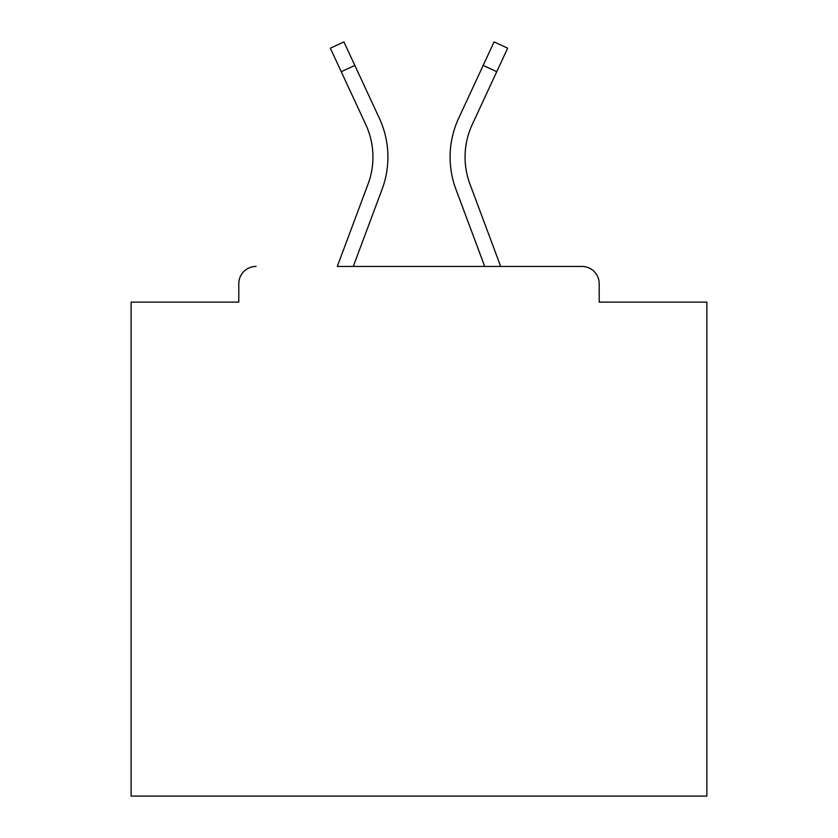 <?xml version="1.0" encoding="UTF-8"?>
<svg xmlns="http://www.w3.org/2000/svg" width="838" height="838" viewBox="0 0 838 838"><rect width="100%" height="100%" fill="white"/><g stroke="black" fill="none" stroke-linecap="round" stroke-linejoin="round"><path stroke-width="1.26" d="M599.201 302.13L599.201 283.705L599.201 302.13L706.863 302.13L706.863 796.1L131.137 796.1L131.137 302.13L238.799 302.13L238.799 283.705L238.799 302.13M341.244 71.701L330.34 48.195L343.915 41.9L354.82 65.406L341.244 71.701L365.777 124.579A77.148 77.148 0 0 1 368.071 184.025L337.305 266.432L581.928 266.432L500.695 266.432L469.929 184.025A77.148 77.148 0 0 1 465.059 157.041A77.148 77.148 0 0 0 469.929 184.025A77.148 77.148 0 0 1 465.059 157.041A77.148 77.148 0 0 0 469.929 184.025A77.148 77.148 0 0 1 465.059 157.041A77.148 77.148 0 0 0 469.929 184.025A77.148 77.148 0 0 1 465.059 157.041A77.148 77.148 0 0 0 469.929 184.025A77.148 77.148 0 0 1 465.059 157.041A77.148 77.148 0 0 0 469.929 184.025A77.148 77.148 0 0 1 465.059 157.041A77.148 77.148 0 0 0 469.929 184.025A77.148 77.148 0 0 1 465.059 157.041A77.148 77.148 0 0 0 469.929 184.025A77.148 77.148 0 0 1 465.059 157.041A77.148 77.148 0 0 0 469.929 184.025A77.148 77.148 0 0 1 465.059 157.041A77.148 77.148 0 0 0 469.929 184.025A77.148 77.148 0 0 1 465.059 157.041A77.148 77.148 0 0 0 469.929 184.025A77.148 77.148 0 0 1 465.059 157.041A77.148 77.148 0 0 0 469.929 184.025A77.148 77.148 0 0 1 465.059 157.041A77.148 77.148 0 0 0 469.929 184.025A77.148 77.148 0 0 1 465.059 157.041A77.148 77.148 0 0 0 469.929 184.025A77.148 77.148 0 0 1 465.059 157.041A77.148 77.148 0 0 0 469.929 184.025A77.148 77.148 0 0 1 465.059 157.041A77.148 77.148 0 0 0 469.929 184.025A77.148 77.148 0 0 1 465.059 157.041A77.148 77.148 0 0 0 469.929 184.025A77.148 77.148 0 0 1 465.059 157.041A77.148 77.148 0 0 0 469.929 184.025A77.148 77.148 0 0 1 465.059 157.041A77.148 77.148 0 0 0 469.929 184.025A77.148 77.148 0 0 1 465.059 157.041A77.148 77.148 0 0 0 469.929 184.025A77.148 77.148 0 0 1 465.059 157.041A77.148 77.148 0 0 0 469.929 184.025A77.148 77.148 0 0 1 465.059 157.041A77.148 77.148 0 0 0 469.929 184.025M256.072 266.432A17.273 17.273 0 0 0 238.799 283.705M599.201 283.705A17.273 17.273 0 0 0 581.928 266.432M483.18 65.406L494.085 41.9L507.66 48.195L496.756 71.701L483.18 65.406L458.648 118.273A92.117 92.117 0 0 0 455.903 189.262L484.72 266.432L455.903 189.262L484.72 266.432L455.903 189.262L484.72 266.432L455.903 189.262L484.72 266.432L455.903 189.262L484.72 266.432L455.903 189.262L484.72 266.432L455.903 189.262L484.72 266.432L455.903 189.262L484.72 266.432L455.903 189.262L484.72 266.432L455.903 189.262L484.72 266.432L455.903 189.262L484.72 266.432L455.903 189.262L484.72 266.432L455.903 189.262L484.72 266.432L455.903 189.262L484.72 266.432L455.903 189.262L484.72 266.432L455.903 189.262L484.72 266.432L455.903 189.262L484.72 266.432L455.903 189.262L484.72 266.432L455.903 189.262L484.72 266.432L455.903 189.262L484.72 266.432L455.903 189.262L484.72 266.432L455.903 189.262L484.72 266.432L353.28 266.432L382.097 189.262A92.117 92.117 0 0 0 379.352 118.273L354.82 65.406M353.28 266.432L382.097 189.262L353.28 266.432M368.071 184.025L337.305 266.432L368.071 184.025A77.148 77.148 0 0 0 372.941 157.041A77.148 77.148 0 0 1 368.071 184.025M472.223 124.579A77.148 77.148 0 0 0 465.059 157.041A77.148 77.148 0 0 1 472.223 124.579A77.148 77.148 0 0 0 465.059 157.041A77.148 77.148 0 0 1 472.223 124.579A77.148 77.148 0 0 0 465.059 157.041A77.148 77.148 0 0 1 472.223 124.579A77.148 77.148 0 0 0 465.059 157.041A77.148 77.148 0 0 1 472.223 124.579A77.148 77.148 0 0 0 465.059 157.041A77.148 77.148 0 0 1 472.223 124.579A77.148 77.148 0 0 0 465.059 157.041A77.148 77.148 0 0 1 472.223 124.579A77.148 77.148 0 0 0 465.059 157.041A77.148 77.148 0 0 1 472.223 124.579A77.148 77.148 0 0 0 465.059 157.041A77.148 77.148 0 0 1 472.223 124.579A77.148 77.148 0 0 0 465.059 157.041A77.148 77.148 0 0 1 472.223 124.579A77.148 77.148 0 0 0 465.059 157.041A77.148 77.148 0 0 1 472.223 124.579A77.148 77.148 0 0 0 465.059 157.041A77.148 77.148 0 0 1 472.223 124.579A77.148 77.148 0 0 0 465.059 157.041A77.148 77.148 0 0 1 472.223 124.579A77.148 77.148 0 0 0 465.059 157.041A77.148 77.148 0 0 1 472.223 124.579A77.148 77.148 0 0 0 465.059 157.041A77.148 77.148 0 0 1 472.223 124.579A77.148 77.148 0 0 0 465.059 157.041A77.148 77.148 0 0 1 472.223 124.579A77.148 77.148 0 0 0 465.059 157.041A77.148 77.148 0 0 1 472.223 124.579A77.148 77.148 0 0 0 465.059 157.041A77.148 77.148 0 0 1 472.223 124.579A77.148 77.148 0 0 0 465.059 157.041A77.148 77.148 0 0 1 472.223 124.579A77.148 77.148 0 0 0 465.059 157.041A77.148 77.148 0 0 1 472.223 124.579A77.148 77.148 0 0 0 465.059 157.041A77.148 77.148 0 0 1 472.223 124.579A77.148 77.148 0 0 0 465.059 157.041A77.148 77.148 0 0 1 472.223 124.579L496.756 71.701M365.777 124.579A77.148 77.148 0 0 1 372.941 157.041A77.148 77.148 0 0 0 365.777 124.579A77.148 77.148 0 0 1 372.941 157.041A77.148 77.148 0 0 0 365.777 124.579"/></g></svg>
